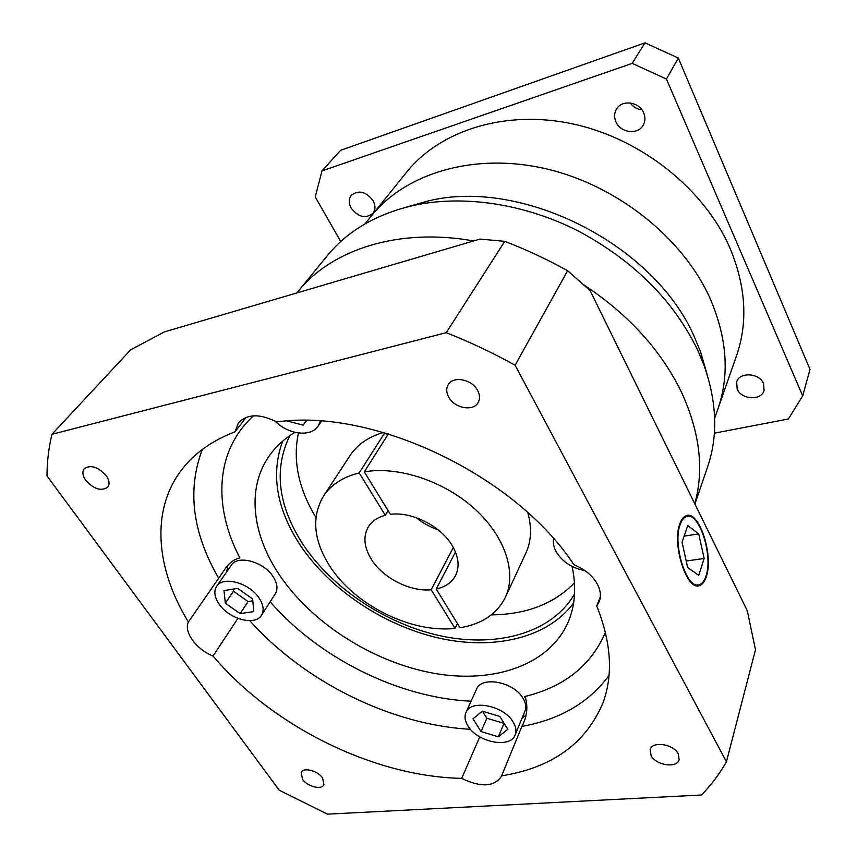 <?xml version="1.0" encoding="UTF-8"?>
<svg xmlns="http://www.w3.org/2000/svg" width="857" height="857" viewBox="0 0 857 857"><rect width="100%" height="100%" fill="white"/><g stroke="black" fill="none" stroke-linecap="round" stroke-linejoin="round"><path stroke-width="1.29" d="M694.909 504.045L707.603 466.851C718.091 436.117 716.955 402.426 704.186 365.8L697.919 350.62C673.966 300.957 634.244 261.171 578.743 231.251C525.18 203.891 464.558 194.785 415.024 205.112C377.176 213.618 347.974 230.437 327.406 255.568L298.065 291.455C331.541 249.462 398.944 227.437 473.642 240.956C398.944 227.437 331.541 249.462 298.065 291.455L296.854 292.933M583.896 284.91C628.792 314.733 661.368 350.599 681.636 392.517C699.869 432.517 704.25 469.604 694.781 503.777C704.25 469.604 699.869 432.517 681.636 392.517C661.368 350.599 628.792 314.733 583.896 284.91M364.964 223.913L371.22 216.146C405.372 173.307 473.6 152.278 545.266 168.625C616.858 184.962 683.265 238.085 710.271 298.847C727.122 338.311 729.682 374.97 717.952 408.832L736.527 355.751C748.043 322.489 745.933 286.763 730.196 248.594C704.968 189.858 642.236 139.22 574.04 124.19C505.78 109.15 440.08 130.243 406.475 172.343L371.22 216.146C405.372 173.307 473.6 152.278 545.266 168.625C616.858 184.962 683.265 238.085 710.271 298.847C727.122 338.311 729.682 374.97 717.952 408.832L714.652 418.237M405.511 207.362L428.361 200.913C522.963 177.667 655.626 245.456 694.781 337.894L700.705 352.259L707.293 375.066M438.131 529.819C430.085 527.119 422.79 523.07 416.245 517.66C422.79 523.07 430.085 527.119 438.131 529.819M448.693 397.102C454.467 408.307 473.503 411.821 478.217 402.436C480.124 398.848 479.931 394.863 477.628 390.46C471.993 379.223 452.978 375.602 448.168 384.739C446.09 388.446 446.261 392.57 448.693 397.102M651.095 755.649C655.991 765.472 677.212 768.547 679.151 759.613L678.241 753.806C673.431 743.919 652.145 740.844 650.174 749.639L651.095 755.649M302.521 779.324C307.395 786.587 321.557 790.208 323.935 784.755L322.607 777.963C317.776 770.668 303.549 767.015 301.171 772.403L302.521 779.324M85.764 480.37C93.906 489.186 101.212 491.457 107.693 487.205C109.878 484.216 109.407 480.37 106.257 475.667C98.169 466.84 90.863 464.494 84.329 468.65C82.047 471.704 82.518 475.603 85.764 480.37M259.05 597.982C249.333 582.846 222.895 575.679 216.65 586.306C213.607 591.244 214.443 597.2 219.146 604.164C229.087 619.204 255.365 626.188 261.503 615.251C264.288 610.495 263.474 604.731 259.05 597.982M261.503 615.251L275.311 593.783C278.107 589.005 277.357 583.274 273.04 576.568C263.581 561.56 237.518 554.608 231.24 565.256L216.65 586.306M513.172 722.097C503.927 705.515 470.739 698.991 465.94 712.542C464.248 716.581 464.923 721.058 467.976 725.986C477.456 742.408 510.461 748.847 515.153 734.91C516.642 731.075 515.989 726.811 513.172 722.097M515.153 734.91L524.945 711.149C526.444 707.314 525.823 703.051 523.07 698.369C514.061 681.893 481.355 675.659 476.524 689.232L465.94 712.542M553.558 538.699C552.883 542.984 553.783 547.387 556.257 551.897C562.428 561.871 571.983 568.105 584.945 570.612M605.417 632.348C591.019 665.632 564.067 687.046 524.58 696.57L525.566 698.219C528.083 707.678 526.851 717.073 521.87 726.404L501.613 775.831C552.411 767.722 586.284 743.19 603.221 702.226C613.312 674.17 611.148 642.086 596.729 605.995L600.339 596.751M237.903 618.379L213.05 656.034C272.269 726.275 373.556 776.581 461.687 778.37C480.798 787.583 494.028 786.951 501.366 776.496L501.613 775.831M461.687 778.37L479.781 736.891M521.902 718.541L525.866 715.306M596.729 605.995L599.225 601.657C601.271 596.172 600.596 590.248 597.222 583.885C592.38 575.476 584.613 569.08 573.944 564.72C515.057 475.046 373.181 407.761 276.65 421.976C259.939 413.481 247.18 413.802 238.385 422.94L234.989 431.821C212.622 440.423 195.171 452.657 182.659 468.511C150.221 509.369 155.674 568.694 188.401 622.021C183.452 631.909 196.392 649.499 213.05 656.034M246.163 417.338L234.989 431.821M706.018 575.947C713.41 555.197 698.734 510.654 686.264 516.642C683.736 517.607 681.722 520.21 680.212 524.43C672.124 544.538 687.26 590.976 699.633 584.581C702.386 583.531 704.508 580.65 706.018 575.947M679.88 523.756C671.567 544.377 687.1 592.026 699.783 585.46C702.611 584.378 704.797 581.421 706.339 576.59C713.924 555.304 698.873 509.647 686.071 515.775C683.479 516.771 681.422 519.428 679.88 523.756M455.463 552.037L436.224 589.016C445.372 587.002 451.81 582.524 455.538 575.572C459.748 566.841 458.688 556.943 452.378 545.877C441.173 526.23 411.799 511.329 390.385 514.361L364.3 471.864C398.077 465.919 443.787 480.938 474.414 508.619C505.094 536.289 516.964 572.69 505.394 597.286L525.866 553.119C531.34 541.153 531.972 527.644 527.762 512.615M457.392 623.5L454.981 628.395C411.135 633.344 354.466 605.021 329.72 566.07C313.448 540.199 311.348 516.9 323.443 496.171C331.038 484.719 342.95 476.974 359.179 472.914L385.296 515.293C377.444 517.36 371.745 521.27 368.199 527.034C362.993 536.546 364.032 547.269 371.306 559.225C382.8 577.961 410.117 591.908 431.178 589.755L453.31 547.516M289.784 435.656C273.587 469.208 277.925 505.341 302.778 544.056C332.666 589.22 387.942 625.267 443.637 636.494C499.203 647.538 552.594 632.252 574.554 593.901M491.318 614.887C526.412 614.48 554.125 603.799 574.469 582.824M294.904 432.335C284.685 438.548 276.361 446.079 269.944 454.928C246.184 487.44 251.883 534.532 279.778 575.465C312.762 624.014 373.941 662.579 434.188 673.345C494.275 683.972 550.344 664.882 568.662 620.929C575.251 604.731 576.386 586.563 572.09 566.423M282.628 441.194C270.705 474.007 276.436 508.469 299.821 544.581C329.484 589.305 383.39 625.353 438.58 638.015C493.664 650.474 547.816 638.219 573.633 602.91M227.683 565.695L226.784 571.683M188.401 622.021L224.116 570.366C228.476 563.403 233.736 559.257 239.906 557.918C212.922 506.755 215.161 450.525 253.511 415.816M383.529 432.464C368.531 436.824 357.401 444.494 350.127 455.463L323.443 496.171M386.004 433.181L387.375 435.485M359.179 472.914L384.761 432.817M431.178 589.755L454.981 628.395M298.429 432.989C292.633 460.498 298.461 488.64 315.922 517.414M480.016 239.082L164.512 331.852L130.692 349.806L51.966 434.274C48.699 447.804 47.039 461.677 46.985 475.914L279.232 790.208L327.449 814.15L701.433 795.007C711.171 785.076 719.494 774 726.425 761.787L755.488 649.756L747.293 610.73L590.087 290.566L567.634 270.726C547.227 259.403 526.262 249.612 504.752 241.342L480.016 239.082M726.425 761.787L515.111 365.221L567.634 270.726M515.111 365.221C492.689 352.784 469.743 341.943 446.251 332.677L504.752 241.342M446.251 332.677L51.966 434.274M436.224 589.016L459.995 627.742C481.913 624.1 497.039 613.944 505.394 597.286M388.382 433.899L364.3 471.864M388.082 510.611L385.296 515.293M698.744 575.358L704.143 558.464L698.712 533.9L687.753 525.566L682.065 542.224L687.635 567.463L698.744 575.358M684.132 536.139L698.712 533.9M686.221 561.046L704.143 558.464M275.076 421.098C288.145 434.606 310.812 437.402 318.108 426.133L320.389 421.087M287.191 421.001L303.121 425.136L306.688 420.498M499.813 716.441L482.277 711.171L473 718.819L481.056 731.557L498.335 736.806L507.815 729.328L499.813 716.441M253.779 611.587L252.644 598.968L237.646 588.384L223.988 590.58L225.337 603.21L240.142 613.623L253.779 611.587M306.431 420.498L303.121 425.136M482.459 711.224L486.862 718.262L504.098 723.351M504.002 723.426L498.335 736.806M486.862 718.262L481.056 731.557M233.243 589.091L233.458 591.223L248.102 601.55L252.815 600.832M248.102 601.55L240.142 613.623M233.458 591.223L225.337 603.21M641.968 109.878C637.083 109.246 633.173 106.943 630.238 102.958M615.926 121.844C620.447 133.017 638.186 135.138 643.296 125.015C645.332 121.191 645.45 117.12 643.661 112.813C639.279 101.672 621.711 99.38 616.44 109.16C614.18 113.124 614.008 117.355 615.926 121.844M737.17 389.078C741.348 399.748 761.444 400.894 764.069 390.503L763.566 383.604C759.473 372.913 739.441 371.692 736.688 381.868L737.17 389.078M351.081 207.983C358.28 217.207 365.564 218.985 372.966 213.318C375.537 209.783 375.602 205.616 373.17 200.806C366.078 191.582 358.804 189.729 351.359 195.214C348.638 198.824 348.542 203.077 351.081 207.983M340.743 241.535L315.247 196.949L321.964 170.929L340.583 150.329L644.967 42.85L678.316 58.04L810.015 369.399L802.688 395.891L788.386 418.987L714.363 433.171M321.964 170.929L632.177 63.386L666.435 79.037L802.688 395.891M666.435 79.037L678.316 58.04M632.177 63.386L644.967 42.85M270.159 601.796C319.05 658.197 398.955 697.984 471.104 701.187M218.771 578.357C192.429 532.925 186.944 489.958 202.338 449.454M470.461 729.286C391.36 725.043 304.289 681.861 249.773 620.661M609.016 675.445C589.059 702.547 560.017 719.526 521.87 726.404M428.361 200.913L415.024 205.112M700.705 352.259L704.186 365.8M684.015 517.007L686.264 516.642M697.373 585.781L699.783 585.46M695.059 585.192L697.277 584.892M318.108 426.133L321.589 421.173"/></g></svg>
